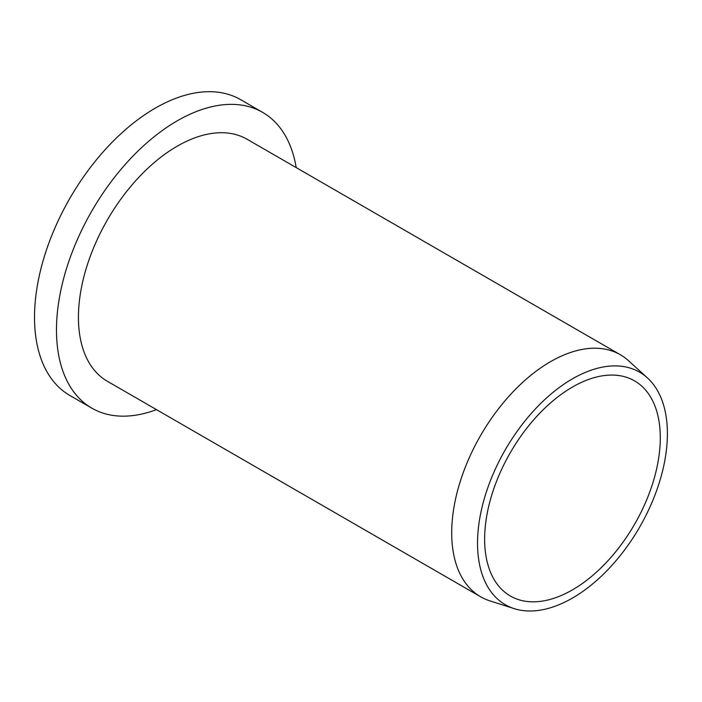 <?xml version="1.0" encoding="UTF-8"?>
<svg xmlns="http://www.w3.org/2000/svg" width="702" height="702" viewBox="0 0 702 702"><rect width="100%" height="100%" fill="white"/><g stroke="black" fill="none" stroke-linecap="round" stroke-linejoin="round"><path stroke-width="1.05" d="M572.463 378.826A134.257 77.518 120 0 0 482.66 504.756A134.257 77.518 120 0 0 514.233 608.643A134.257 77.518 120 0 0 572.463 598.069A134.257 77.518 120 0 0 657.73 487.416A134.257 77.518 120 0 0 647.437 377.922A134.257 77.518 120 0 0 572.463 378.826M514.233 608.643L489.899 600.868A139.733 80.677 -60 0 1 480.642 596.788A139.733 80.677 -60 0 1 459.222 484.819A139.733 80.677 -60 0 1 550.508 361.679A139.733 80.677 -60 0 1 620.375 354.764A139.733 80.677 -60 0 1 628.536 360.731L647.437 377.922M480.642 596.788L107.371 381.283A139.733 80.677 -60 0 1 85.951 269.314A139.733 80.677 -60 0 1 177.237 146.174A139.733 80.677 -60 0 1 247.104 139.259L620.375 354.764M572.463 387.039A124.21 71.709 -60 0 1 634.564 380.879A124.21 71.709 -60 0 1 653.606 480.414A124.21 71.709 -60 0 1 572.463 589.864A124.21 71.709 -60 0 1 510.363 596.016A124.21 71.709 -60 0 1 491.321 496.489A124.21 71.709 -60 0 1 572.463 387.039M296.2 167.602A170.788 98.605 120 0 0 262.627 112.364A170.788 98.605 120 0 0 177.237 120.823A170.788 98.605 120 0 0 65.672 271.323A170.788 98.605 120 0 0 91.848 408.169A170.788 98.605 120 0 0 156.467 409.626M91.848 408.169L69.893 395.498A170.788 98.605 -60 0 1 43.708 258.643A170.788 98.605 -60 0 1 155.282 108.143A170.788 98.605 -60 0 1 240.672 99.684L262.627 112.364"/></g></svg>
